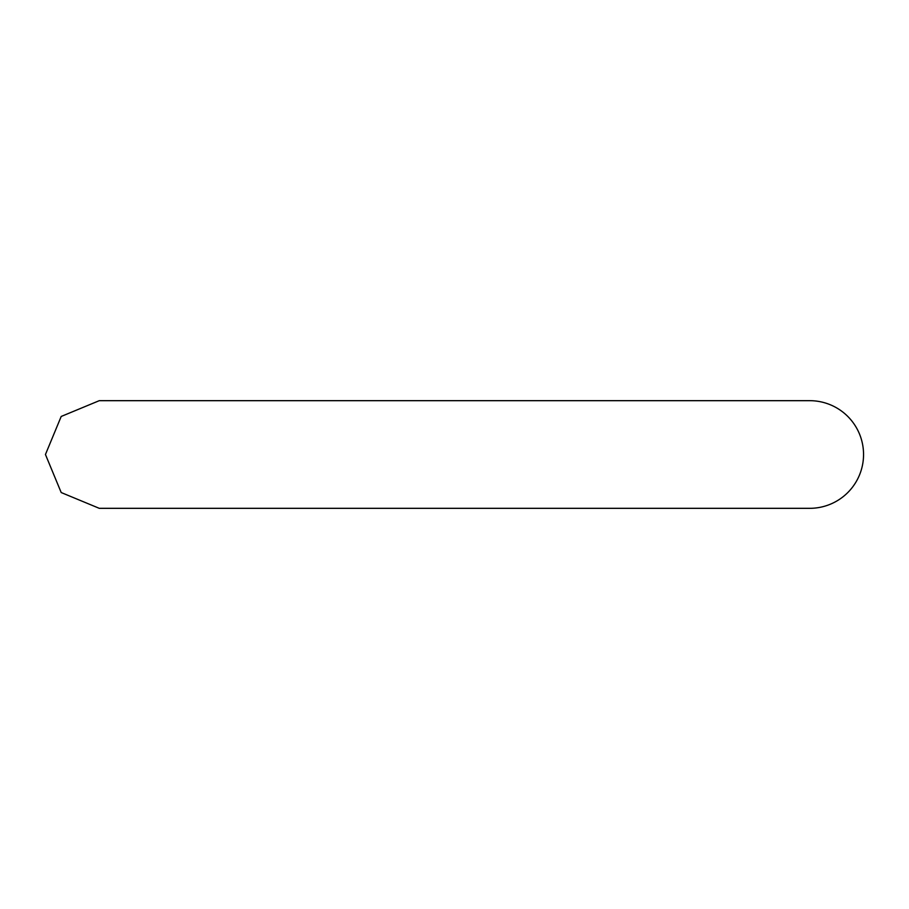 <?xml version="1.0" encoding="UTF-8"?>
<svg xmlns="http://www.w3.org/2000/svg" width="909" height="909" viewBox="0 0 909 909"><rect width="100%" height="100%" fill="white"/><g stroke="black" fill="none" stroke-linecap="round" stroke-linejoin="round"><path stroke-width="1.36" d="M99.274 508.324L809.726 508.324A53.824 53.824 0 0 0 863.55 454.5A53.824 53.824 0 0 0 809.726 400.676L99.274 400.676L61.198 416.458L45.45 454.5L61.198 492.542L99.274 508.324L206.911 508.324M809.669 400.676L809.726 400.676A53.824 53.824 0 0 0 809.68 400.676L702.078 400.676M702.078 508.324L809.726 508.324"/></g></svg>
